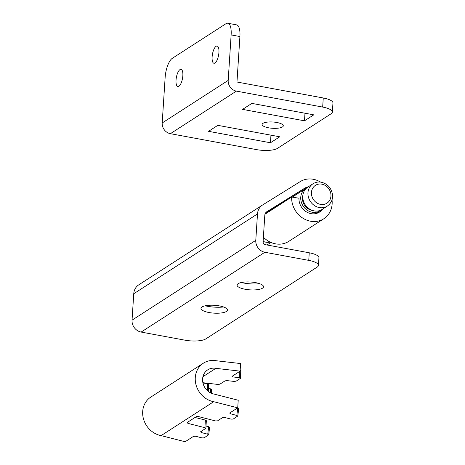 <?xml version="1.0" encoding="UTF-8"?>
<svg xmlns="http://www.w3.org/2000/svg" width="465" height="465" viewBox="0 0 465 465"><rect width="100%" height="100%" fill="white"/><g stroke="black" fill="none" stroke-linecap="round" stroke-linejoin="round"><path stroke-width="0.7" d="M239.911 36.532L236.97 82.02L323.268 97.976L322.675 107.072A15.909 4.72 3.7 0 1 332.37 112.094A15.909 4.72 3.7 0 1 331.115 113.768L277.495 148.352A15.909 4.72 3.7 0 1 256.686 149.637L170.388 133.682A9.544 8.463 -122.8 0 1 162.198 122.963L165.139 77.469A15.909 5.65 100.5 0 1 172.306 58.317L225.926 23.732A15.909 5.65 100.5 0 1 227.838 23.25A15.909 5.65 100.5 0 1 231.134 34.904L239.911 36.532A15.909 5.65 -79.5 0 0 236.615 24.872L227.838 23.25M323.268 97.976A15.909 4.72 3.7 0 1 332.957 102.992L332.37 112.094M322.675 107.072L236.383 91.117A9.544 8.463 57.2 0 1 228.193 80.398L231.134 34.904M313.77 114.843L304.494 120.824L242.573 109.38L251.856 103.393L313.77 114.843M217.823 125.341L279.744 136.791L270.461 142.772L208.547 131.328L217.823 125.341M276.826 122.487A10.608 3.145 3.7 0 1 283.29 125.829A10.608 3.145 3.7 0 1 268.578 127.805A10.608 3.145 3.7 0 1 262.115 124.463A10.608 3.145 3.7 0 1 276.826 122.487M178.897 86.275A8.754 3.11 100.5 0 1 177.845 86.542A8.754 3.11 100.5 0 1 176.165 78.759A8.754 3.11 100.5 0 1 179.978 69.593A8.754 3.11 100.5 0 1 181.03 69.332A8.754 3.11 100.5 0 1 182.71 77.109A8.754 3.11 100.5 0 1 178.897 86.275M214.993 62.996A8.754 3.11 100.5 0 1 213.941 63.263A8.754 3.11 100.5 0 1 212.255 55.486A8.754 3.11 100.5 0 1 216.068 46.32A8.754 3.11 100.5 0 1 217.12 46.052A8.754 3.11 100.5 0 1 218.8 53.835A8.754 3.11 100.5 0 1 214.993 62.996M304.494 120.824L304.982 113.216M270.956 135.164L270.461 142.772M202.874 382.701L217.783 384.427L219.869 384.195L225.054 380.852L227.141 380.62L234.005 381.416L236.086 381.184L240.585 378.289L239.737 377.72L232.878 376.923L232.029 376.354L240.103 371.146L215.859 368.338A13.526 11.991 -122.8 0 0 207.698 369.867A13.526 11.991 -122.8 0 0 203.054 383.462A13.526 11.991 -122.8 0 0 214.191 394.117L238.22 400.237L237.725 407.834L213.702 401.702L161.111 435.618L185.14 441.75L193.585 436.304L195.66 436.275L201.99 437.891L204.059 437.861L208.68 434.798L209.639 427.318M237.615 407.904L238.615 408.718M195.027 417.46L205.396 420.098L206.233 420.866M206.012 426.033L208.68 426.713L209.517 427.486M208.553 434.961L207.721 434.194L201.392 432.578L200.555 431.805L205.867 428.288L206.355 420.691M205.739 428.463L204.902 427.69L187.918 423.359L187.081 422.586L196.358 416.599L198.433 416.57L215.423 420.906L217.498 420.883L222.683 417.535L224.758 417.506L231.088 419.122L233.157 419.093L237.778 416.03L238.743 408.549M237.656 416.192L236.819 415.425L230.489 413.809L229.652 413.036L237.725 407.834M213.702 401.702A21.483 19.042 -122.8 0 1 196.009 384.776A21.483 19.042 -122.8 0 1 203.385 363.177A21.483 19.042 -122.8 0 1 216.347 360.759L240.591 363.554L240.103 371.146M203.385 363.177L150.794 397.098A21.483 19.042 57.2 0 0 143.423 418.698A21.483 19.042 57.2 0 0 161.111 435.618M239.754 370.064L240.603 370.634M202.955 383.061L207.756 383.613L208.605 384.183M208.436 388.577L210.657 388.833L211.499 389.403M240.585 378.289L240.725 370.466M215.859 368.338L202.938 376.673M270.194 242.108A13.258 11.753 -122.8 0 1 265.718 242.155A13.258 11.753 57.2 0 1 263.114 241.37M321.117 210.006A13.258 11.753 -122.8 0 1 320.123 210.732A13.258 11.753 -122.8 0 1 312.12 212.226A13.258 11.753 57.2 0 1 301.204 201.775A13.258 11.753 57.2 0 1 305.749 188.447L292.287 197.131M306.824 187.843A13.258 11.753 57.2 0 0 305.749 188.447M312.736 210.535A11.404 10.108 -122.8 0 1 312.236 210.453A11.404 10.108 -122.8 0 1 302.884 195.259M312.968 183.791L307.813 187.116A13.258 11.753 57.2 0 0 303.261 200.45A13.258 11.753 57.2 0 0 314.183 210.895A13.258 11.753 -122.8 0 0 322.187 209.401L327.343 206.076A13.258 11.753 -122.8 0 1 319.339 207.57A13.258 11.753 -122.8 0 1 308.417 197.119A13.258 11.753 -122.8 0 1 312.968 183.791C315.584 182.193 318.356 181.67 321.292 182.216C327.563 183.809 331.295 187.93 332.498 194.579C332.899 196.957 332.58 202.263 327.343 206.076M292.723 196.846A14.055 12.462 57.2 0 0 291.846 197.055M291.369 197.201A14.055 12.462 57.2 0 0 289.329 198.107L304.796 188.133A14.055 12.462 -122.8 0 1 308.196 186.872M322.565 209.157A14.055 12.462 -122.8 0 1 319.525 212.063A14.055 12.462 -122.8 0 1 305.801 211.476A14.055 12.462 -122.8 0 1 298.966 198.224L291.648 197.02L264.986 214.22M271.781 209.837A14.055 12.462 57.2 0 0 269.735 210.744L285.202 200.77A14.055 12.462 -122.8 0 1 287.248 199.863M257.494 213.929L133.751 293.741L132.043 320.158L255.785 240.353L257.494 213.929A13.258 11.753 57.2 0 1 262.493 205.042A13.258 11.753 57.2 0 1 262.644 204.949L300.692 181.321A22.012 19.513 -122.8 0 1 320.583 182.106M332.016 199.834A22.012 19.513 -122.8 0 1 323.838 218.748A22.012 19.513 -122.8 0 1 302.326 217.818A22.012 19.513 -122.8 0 1 291.648 197.02M263.388 237.162A22.012 19.513 57.2 0 0 288.777 241.364L323.838 218.748M308.76 260.377L264.881 252.263L141.139 332.068L185.018 340.182A15.909 4.72 -176.3 0 0 205.832 338.898L317.2 267.073A15.909 4.72 -176.3 0 0 318.449 265.393A15.909 4.72 -176.3 0 0 308.76 260.377L309.248 252.791A15.909 4.72 3.7 0 1 318.944 257.813L318.449 265.393M219.375 305.889A13.258 3.935 3.7 0 1 227.112 310.864A13.258 3.935 3.7 0 1 209.064 312.538A13.258 3.935 3.7 0 1 201.217 309.19A13.258 3.935 3.7 0 1 205.896 305.662A13.258 3.935 3.7 0 1 219.375 305.889M255.465 282.61A13.258 3.935 3.7 0 1 263.202 287.585A13.258 3.935 3.7 0 1 245.154 289.259A13.258 3.935 3.7 0 1 237.313 285.911A13.258 3.935 3.7 0 1 241.986 282.383A13.258 3.935 3.7 0 1 255.465 282.61M304.796 188.133L266.864 211.685A5.301 4.702 -122.8 0 0 266.805 211.726A5.301 4.702 -122.8 0 0 264.806 215.283L263.097 241.701A2.651 2.348 -122.8 0 0 265.37 244.683L309.248 252.791M205.181 305.801A18.565 5.504 -176.3 0 0 207.489 306.29A18.565 5.504 -176.3 0 0 223.619 306.993M241.271 282.522A18.565 5.504 -176.3 0 0 243.579 283.011A18.565 5.504 -176.3 0 0 259.708 283.72M269.735 210.744L265.242 213.534M285.202 200.77L265.457 213.133M265.823 212.61L289.329 198.107M276.361 206.059L276.344 206.373M255.785 240.353A10.608 9.405 57.2 0 0 264.881 252.263M141.139 332.068A10.608 9.405 -122.8 0 1 132.043 320.158M133.751 293.741A13.258 11.753 -122.8 0 1 138.75 284.847L262.493 205.042M170.388 133.682L236.383 91.117M162.198 122.963L228.193 80.398M232.953 375.755L232.878 376.923M239.737 377.72L239.748 371.372M207.303 390.559L207.756 383.613M210.645 392.908L210.657 388.833M236.819 415.425L237.784 407.945M230.582 412.443L230.489 413.809M188.005 421.988L187.918 423.359M204.902 427.69L205.396 420.098M201.479 431.212L201.392 432.578M207.721 434.194L208.68 426.713M321.844 184.157A10.608 9.405 57.2 0 0 311.44 192.464A10.608 9.405 57.2 0 0 320.536 204.379A10.608 9.405 57.2 0 0 330.941 196.073A10.608 9.405 57.2 0 0 321.844 184.157M211.627 389.234L211.616 393.355M208.256 391.379L208.727 384.026M267.015 244.985L270.944 242.451M320.123 210.732L315.619 213.638"/></g></svg>
